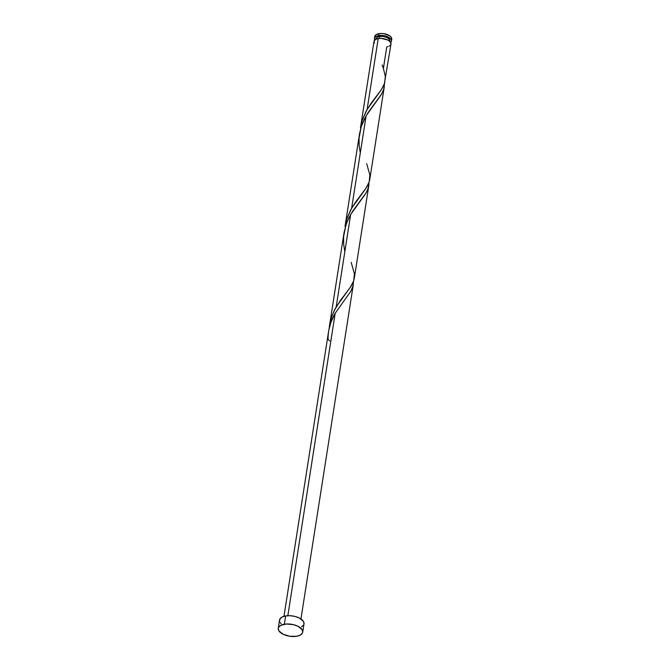 <?xml version="1.0" encoding="UTF-8"?>
<svg xmlns="http://www.w3.org/2000/svg" width="670" height="670" viewBox="0 0 670 670"><rect width="100%" height="100%" fill="white"/><g stroke="black" fill="none" stroke-linecap="round" stroke-linejoin="round"><path stroke-width="1" d="M374.89 40.192L374.723 37.713L376.188 36.398L378.676 35.594L378.977 33.668A8.593 4.204 -171.1 0 0 374.764 36.515L374.463 38.441A8.593 4.204 8.9 0 1 378.676 35.594L383.491 35.602L388.123 37.009L391.012 39.354L391.447 41.046L390.593 42.545M374.79 40.016A8.593 4.204 8.9 0 1 374.463 38.441M389.538 41.423L389.396 39.438L387.084 37.562L383.382 36.44L379.53 36.431L379.22 38.433L379.53 36.431A6.876 3.367 -171.1 0 0 376.155 38.709L376.088 39.178M302.714 632.162L304.012 623.87A12.378 6.055 -171.1 0 0 298.309 617.547A12.378 6.055 -171.1 0 0 285.629 615.939L284.331 624.231L285.629 615.939A12.378 6.055 -171.1 0 0 279.558 620.035L278.259 628.334A12.378 6.055 8.9 0 1 284.331 624.231A12.378 6.055 8.9 0 1 297.011 625.839A12.378 6.055 8.9 0 1 302.714 632.162A12.378 6.055 8.9 0 1 296.642 636.266A12.378 6.055 8.9 0 1 283.963 634.649A12.378 6.055 8.9 0 1 278.259 628.334M335.126 308.837L336.189 306.927L350.661 214.492L346.491 223.294L344.062 232.557L329.506 325.545L331.591 316.91L335.126 308.837M329.146 328.87L329.506 325.545M328.685 330.771L330.871 322.463L335.201 313.225L287.84 615.697L335.201 313.225L350.737 291.416L352.763 286.936L353.5 281.392M388.114 46.59L386.757 46.917L383.391 68.449L385.317 76.355L384.647 83.264L381.13 90.04L367.11 109.461L378.215 38.559A8.593 4.204 -171.1 0 0 373.994 41.406L360.468 127.794L362.286 120.123L366.172 111.145L371.222 103.13L381.155 89.989L384.262 84.336L390.978 44.069A8.593 4.204 -171.1 0 0 387.017 39.681A8.593 4.204 -171.1 0 0 378.215 38.559L367.11 109.461L362.261 120.198L360.468 127.794M366.666 163.656L369.857 175.088L369.178 181.997L365.661 188.773L351.649 208.194L366.122 115.759L361.306 126.412L359.522 133.824L345.008 226.527L346.826 218.856L350.703 209.877L355.762 201.863L366.457 187.567L368.802 183.069L369.765 179.56L384.237 87.117L383.282 90.634L380.937 95.132L366.122 115.759L351.649 208.194L346.8 218.931L345.008 226.527M384.413 83.8L384.212 87.267M354.279 278.444L368.776 185.85L367.813 189.367L365.477 193.864L350.661 214.492L336.189 306.927L350.996 286.308L353.341 281.802L354.279 278.444M368.952 182.533L368.751 186M353.492 281.266L353.057 285.864L350.712 291.458L335.201 313.225C330.427 321.198 328.04 329.908 328.032 339.338L329.732 341.005M300.947 618.98L353.291 284.742M389.253 46.113L390.719 44.798M390.987 44.011L389.856 41.481L387.662 39.974L381.356 38.391L378.215 38.559L375.141 39.714L373.969 41.657L374.421 43.14M279.633 621.325L279.934 618.98L282.036 617.087L285.629 615.939L290.16 615.705L294.934 616.417L299.23 617.975L303.393 621.35L304.021 623.787M303.636 624.926L301.525 626.819M281.174 623.762L280.177 622.556M296.642 636.266L289.708 636.257L283.041 634.222L278.879 630.847L278.251 628.41L278.636 627.271L280.738 625.378L286.517 623.996L293.636 624.708L297.932 626.274L302.086 629.641L302.723 632.086L302.338 633.217L300.227 635.11L296.642 636.266M389.672 41.306L389.747 40.837A6.876 3.367 -171.1 0 0 386.573 37.327A6.876 3.367 -171.1 0 0 379.53 36.431L377.537 37.068L376.155 38.751M374.815 37.403L375.024 35.778L376.49 34.463L380.501 33.5L383.793 33.668L389.647 35.795L391.314 37.428L391.749 39.12M391.439 41.105L391.749 39.17A8.593 4.204 -171.1 0 0 387.779 34.781A8.593 4.204 -171.1 0 0 378.977 33.668L378.676 35.594A8.593 4.204 8.9 0 1 387.478 36.716A8.593 4.204 8.9 0 1 391.439 41.105A8.593 4.204 8.9 0 1 390.652 42.495M344.824 251.786L343.702 244.533L343.601 236.661L345.871 225.07L348.861 217.834L352.705 211.176L366.197 192.684L368.224 188.203L368.961 182.659M360.284 153.053L359.162 145.8L359.061 137.928L361.331 126.337L364.321 119.101L368.173 112.443L381.657 93.951L383.684 89.47L384.421 83.926M382.126 64.923L383.391 68.449M351.206 262.389L354.397 273.821L353.718 280.73L350.201 287.505L340.26 300.654L334.313 310.411L331.34 317.664L329.204 328.166M328.602 331.298L283.971 616.316"/></g></svg>
